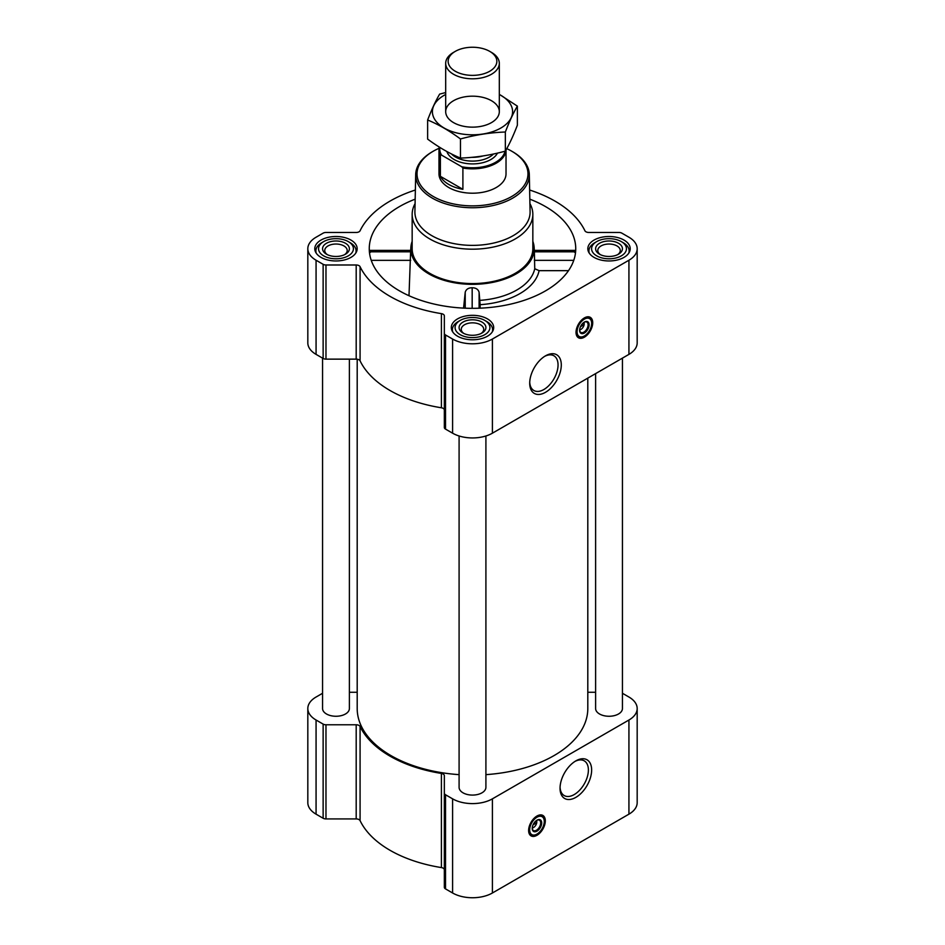 <?xml version="1.0" encoding="UTF-8"?>
<svg xmlns="http://www.w3.org/2000/svg" width="945" height="945" viewBox="0 0 945 945"><rect width="100%" height="100%" fill="white"/><g stroke="black" fill="none" stroke-linecap="round" stroke-linejoin="round"><path stroke-width="1.42" d="M544.663 356.348A20.046 11.576 -60 0 1 553.9 355.781A20.046 11.576 -60 0 1 556.971 371.846A20.046 11.576 -60 0 1 543.883 389.505A20.046 11.576 -60 0 1 533.854 390.498A20.046 11.576 -60 0 1 529.732 382.217M536.559 820.449A4.642 2.681 -60 0 1 536.748 820.969L534.716 822.15M583.963 322.328A4.642 2.681 -60 0 1 584.152 322.859L582.12 324.029M370.357 252.339C369.932 249.952 369.684 249.775 369.613 251.831L410.614 251.831C410.721 249.775 410.768 249.952 410.744 252.339M415.162 199.159A103.241 59.606 0 0 0 369.46 252.421A103.241 59.606 0 0 0 399.499 290.871A103.241 59.606 0 0 0 509.036 304.479A103.241 59.606 0 0 0 575.54 252.421A103.241 59.606 0 0 0 529.838 199.159M534.256 252.339C534.232 249.952 534.279 249.775 534.386 251.831L575.387 251.831C575.316 249.775 575.068 249.952 574.643 252.339M412.162 241.341A61.673 35.603 0 0 0 410.862 247.413A61.673 35.603 0 0 0 428.888 273.908A61.673 35.603 0 0 0 497.153 281.374A61.673 35.603 0 0 0 534.138 247.413A61.673 35.603 0 0 0 532.838 241.341M408.996 295.726L410.614 251.831M479.942 300.356A62.689 36.194 0 0 0 534.74 268.723L539.099 270.66A67.036 38.71 180 0 1 480.143 304.692L479.103 292.229C478.17 289.288 475.855 287.8 472.169 287.752C468.472 287.776 466.157 289.253 465.223 292.182L463.57 308.105M534.386 251.831L534.74 268.723M480.143 304.692L480.143 308.176M568.5 270.66L539.099 270.66M322.564 693.276L316.067 697.032A28.161 16.254 0 0 0 307.822 708.526A28.161 16.254 0 0 0 316.067 720.019L323.131 724.094A4.028 2.327 0 0 0 325.978 724.78L356.194 724.78A4.028 2.327 0 0 1 360.08 726.481A116.648 67.343 0 0 0 441.398 773.435A4.028 2.327 0 0 1 444.339 775.668L444.339 887.26A4.028 2.327 0 0 0 445.52 888.902L452.596 892.99A28.161 16.254 0 0 0 492.404 892.99L628.933 814.165A28.161 16.254 0 0 0 637.178 802.671L637.178 708.526A28.161 16.254 0 0 0 628.933 697.032L622.436 693.276M444.339 869.813A4.028 2.327 0 0 0 441.398 867.581A116.648 67.343 0 0 1 360.08 820.626A4.028 2.327 0 0 0 356.194 818.925L325.978 818.925A4.028 2.327 0 0 1 323.131 818.252L316.067 814.165A28.161 16.254 0 0 1 307.822 802.671L307.822 708.526M624.007 240.077A21.18 12.226 180 0 1 630.209 248.724A21.18 12.226 180 0 1 609.029 260.962A21.18 12.226 180 0 1 587.837 248.724A21.18 12.226 180 0 1 600.914 237.431A21.18 12.226 180 0 1 624.007 240.077M350.961 240.077A21.18 12.226 180 0 1 357.163 248.724A21.18 12.226 180 0 1 335.971 260.962A21.18 12.226 180 0 1 314.791 248.724A21.18 12.226 180 0 1 327.868 237.431A21.18 12.226 180 0 1 350.961 240.077M487.478 318.902A21.18 12.226 180 0 1 493.68 327.549A21.18 12.226 180 0 1 472.5 339.775A21.18 12.226 180 0 1 451.32 327.549A21.18 12.226 180 0 1 464.397 316.256A21.18 12.226 180 0 1 487.478 318.902M415.363 190.016A116.648 67.343 0 0 0 360.08 230.769A4.028 2.327 0 0 1 356.194 232.47L325.978 232.47A4.028 2.327 0 0 0 323.131 233.155L316.067 237.23A28.161 16.254 0 0 0 307.822 248.724A28.161 16.254 0 0 0 316.067 260.229L323.131 264.305A4.028 2.327 0 0 0 325.978 264.99L356.194 264.99A4.028 2.327 0 0 1 360.08 266.691A116.648 67.343 0 0 0 441.398 313.634A4.028 2.327 0 0 1 444.339 315.878L444.339 333.325A4.028 2.327 0 0 0 445.52 334.967L452.596 339.042A28.161 16.254 0 0 0 492.404 339.042L628.933 260.229A28.161 16.254 0 0 0 637.178 248.724A28.161 16.254 0 0 0 628.933 237.23L621.869 233.155A4.028 2.327 0 0 0 619.022 232.47L588.806 232.47A4.028 2.327 0 0 1 584.92 230.769A116.648 67.343 0 0 0 529.637 190.016M307.822 248.724L307.822 342.881A28.161 16.254 0 0 0 316.067 354.375L323.131 358.45A4.028 2.327 0 0 0 325.978 359.135L356.194 359.135A4.028 2.327 0 0 1 360.08 360.836A116.648 67.343 0 0 0 441.398 407.779A4.028 2.327 0 0 1 444.339 410.024M444.339 333.325L444.339 427.471A4.028 2.327 0 0 0 445.52 429.113L452.596 433.188A28.161 16.254 0 0 0 492.404 433.188L628.933 354.375A28.161 16.254 0 0 0 637.178 342.881L637.178 248.724M584.376 337.188A11.801 6.816 -60 0 1 578.47 337.767A11.801 6.816 -60 0 1 578.47 324.147A11.801 6.816 -60 0 1 590.271 317.331A11.801 6.816 -60 0 1 592.078 326.793A11.801 6.816 -60 0 1 584.376 337.188M545.501 392.317A22.337 12.899 -60 0 1 529.708 383.197A22.337 12.899 -60 0 1 545.501 355.84A22.337 12.899 -60 0 1 561.295 364.959A22.337 12.899 -60 0 1 545.501 392.317M459.093 435.988L459.093 787.35A13.407 7.737 0 0 0 463.015 792.82A13.407 7.737 0 0 0 477.627 794.497A13.407 7.737 0 0 0 485.907 787.35L485.907 435.988M322.564 358.131L322.564 708.526A13.407 7.737 0 0 0 326.497 713.995A13.407 7.737 0 0 0 341.11 715.672A13.407 7.737 0 0 0 349.39 708.526L349.39 359.135M595.61 373.606L595.61 708.526A13.407 7.737 0 0 0 599.543 713.995A13.407 7.737 0 0 0 614.155 715.672A13.407 7.737 0 0 0 622.436 708.526L622.436 358.131M357.198 359.206L357.198 708.526A115.302 66.575 0 0 0 390.97 755.598A115.302 66.575 0 0 0 459.093 774.64M485.907 774.64A115.302 66.575 0 0 0 587.802 708.526L587.802 378.118M595.61 692.272L588.806 692.272A4.028 2.327 0 0 1 587.802 692.201M349.39 692.272L356.194 692.272A4.028 2.327 0 0 0 357.198 692.201M444.339 793.115A4.028 2.327 0 0 0 445.52 794.757L452.596 798.844A28.161 16.254 0 0 0 492.404 798.844L628.933 720.019A28.161 16.254 0 0 0 637.178 708.526M536.973 835.297A11.801 6.816 -60 0 1 531.066 835.876A11.801 6.816 -60 0 1 531.066 822.256A11.801 6.816 -60 0 1 542.867 815.441A11.801 6.816 -60 0 1 544.674 824.902A11.801 6.816 -60 0 1 536.973 835.297M575.836 797.379A22.337 12.899 -60 0 1 560.042 788.26A22.337 12.899 -60 0 1 575.836 760.89A22.337 12.899 -60 0 1 591.641 770.01A22.337 12.899 -60 0 1 575.836 797.379M529.932 203.671A60.338 34.835 180 0 1 532.838 214.35L532.838 248.724A60.338 34.835 180 0 1 472.5 283.559A60.338 34.835 180 0 1 412.162 248.724L412.162 214.35A60.338 34.835 180 0 1 415.068 203.671M534.327 260.347L573.757 260.347M371.243 260.347L410.673 260.347M479.103 308.212L479.103 292.229M465.223 308.188L465.223 292.182M472.169 308.33L472.169 287.752M506.744 148.648A55.471 32.024 180 0 1 511.729 151.2L511.729 151.2A55.471 32.024 180 0 1 511.717 196.489A55.471 32.024 180 0 1 433.282 196.489A55.471 32.024 180 0 1 433.271 151.2A55.471 32.024 180 0 1 439.047 148.306M506.024 149.948L506.024 173.845A33.524 19.349 180 0 1 472.5 193.205A33.524 19.349 180 0 1 438.976 173.845L438.976 149.511A33.524 19.349 180 0 1 439.248 147.054M512.674 151.755L511.729 151.2L512.674 151.755A56.806 32.803 180 0 1 529.306 174.541A56.806 32.803 180 0 1 472.5 207.746A56.806 32.803 180 0 1 415.694 174.541A56.806 32.803 180 0 1 432.326 151.755L433.271 151.2M529.306 174.541L530.098 211.715A57.61 33.264 180 0 1 472.5 245.381A57.61 33.264 180 0 1 414.902 211.715L415.694 174.541M532.838 214.35A60.338 34.835 180 0 1 472.5 249.185A60.338 34.835 180 0 1 412.162 214.35M580.171 337.046A11.801 6.816 -60 0 1 577.608 337.093M589.243 316.918A11.801 6.816 -60 0 1 590.495 319.162M580.443 326.757L584.152 324.619A4.642 2.681 -60 0 1 580.962 329.368L580.962 329.368A4.642 2.681 -60 0 1 579.651 329.805M580.017 329.911L580.962 329.368L580.017 329.911A5.977 3.449 -60 0 1 579.651 330.1M584.223 322.186A5.977 3.449 -60 0 1 584.234 322.588A5.977 3.449 -60 0 1 584.234 322.859M584.164 322.174L584.152 324.619M584.105 322.233A5.977 3.449 -60 0 1 586.845 322.08A5.977 3.449 -60 0 1 587.766 326.864A5.977 3.449 -60 0 1 583.856 332.132A5.977 3.449 -60 0 1 580.868 332.427A5.977 3.449 -60 0 1 579.639 329.982M584.376 333.03A6.709 3.874 -60 0 1 579.628 330.289A6.709 3.874 -60 0 1 584.376 322.08A6.709 3.874 -60 0 1 589.113 324.808A6.709 3.874 -60 0 1 584.376 333.03M584.376 335.983A10.324 5.965 -60 0 1 581.766 336.928A10.324 5.965 -60 0 1 579.214 324.572A10.324 5.965 -60 0 1 591.192 320.603A10.324 5.965 -60 0 1 584.376 335.983M581.482 336.963A10.726 6.19 -60 0 1 581.175 337.011A10.726 6.19 -60 0 1 578.517 336.55A10.726 6.19 -60 0 1 578.517 324.17A10.726 6.19 -60 0 1 589.243 317.981A10.726 6.19 -60 0 1 590.968 320.048A10.726 6.19 -60 0 1 591.074 320.331M583.23 323.391L584.164 323.922M486.722 321.524L484.82 320.438A17.435 10.064 180 0 1 484.82 334.66A17.435 10.064 180 0 1 460.18 334.66A17.435 10.064 180 0 1 460.18 320.438A17.435 10.064 180 0 1 484.82 320.438L486.722 321.524A20.117 11.612 180 0 1 492.617 329.734A20.117 11.612 180 0 1 492.227 332.014M481.985 322.08A13.407 7.737 180 0 1 481.985 333.018A13.407 7.737 180 0 1 463.015 333.018A13.407 7.737 180 0 1 463.015 322.08A13.407 7.737 180 0 1 481.985 322.08M452.773 332.014A20.117 11.612 180 0 1 452.383 329.734A20.117 11.612 180 0 1 458.278 321.524L460.18 320.438M623.239 242.711L621.349 241.613A17.435 10.064 180 0 1 621.349 255.847A17.435 10.064 180 0 1 596.697 255.847A17.435 10.064 180 0 1 596.697 241.613A17.435 10.064 180 0 1 621.349 241.613L623.239 242.711A20.117 11.612 180 0 1 629.134 250.921A20.117 11.612 180 0 1 628.744 253.201M618.502 243.255A13.407 7.737 180 0 1 618.502 254.205A13.407 7.737 180 0 1 599.543 254.205A13.407 7.737 180 0 1 599.543 243.255A13.407 7.737 180 0 1 618.502 243.255M589.302 253.201A20.117 11.612 180 0 1 588.912 250.921A20.117 11.612 180 0 1 594.807 242.711L596.697 241.613M350.193 242.711L348.303 241.613A17.435 10.064 180 0 1 348.303 255.847A17.435 10.064 180 0 1 323.651 255.847A17.435 10.064 180 0 1 323.651 241.613A17.435 10.064 180 0 1 348.303 241.613L350.193 242.711A20.117 11.612 180 0 1 356.088 250.921A20.117 11.612 180 0 1 355.698 253.201M345.457 243.255A13.407 7.737 180 0 1 345.457 254.205A13.407 7.737 180 0 1 326.497 254.205A13.407 7.737 180 0 1 326.497 243.255A13.407 7.737 180 0 1 345.457 243.255M316.256 253.201A20.117 11.612 180 0 1 315.866 250.921A20.117 11.612 180 0 1 321.761 242.711L323.651 241.613M463.853 333.467A11.234 6.485 180 0 1 461.266 329.332A11.234 6.485 180 0 1 468.2 323.332A11.234 6.485 180 0 1 480.438 324.737A11.234 6.485 180 0 1 483.734 329.332A11.234 6.485 180 0 1 481.147 333.467M327.336 254.642A11.234 6.485 180 0 1 324.749 250.508A11.234 6.485 180 0 1 331.683 244.519A11.234 6.485 180 0 1 343.921 245.924A11.234 6.485 180 0 1 347.205 250.508A11.234 6.485 180 0 1 344.618 254.642M600.382 254.642A11.234 6.485 180 0 1 597.795 250.508A11.234 6.485 180 0 1 604.729 244.519A11.234 6.485 180 0 1 616.967 245.924A11.234 6.485 180 0 1 620.251 250.508A11.234 6.485 180 0 1 617.664 254.642M575.009 761.398A20.046 11.576 -60 0 1 584.234 760.843A20.046 11.576 -60 0 1 587.317 776.896A20.046 11.576 -60 0 1 574.217 794.568A20.046 11.576 -60 0 1 564.2 795.56A20.046 11.576 -60 0 1 560.066 787.279M532.767 835.156A11.801 6.816 -60 0 1 530.204 835.203M541.839 815.027A11.801 6.816 -60 0 1 543.091 817.271M533.039 824.867L536.748 822.729A4.642 2.681 -60 0 1 533.559 827.477L533.559 827.477A4.642 2.681 -60 0 1 532.248 827.914M532.614 828.021L533.559 827.477L532.614 828.021A5.977 3.449 -60 0 1 532.248 828.222M536.819 820.295A5.977 3.449 -60 0 1 536.831 820.709A5.977 3.449 -60 0 1 536.831 820.969M536.76 820.284L536.748 822.729M536.701 820.354A5.977 3.449 -60 0 1 539.441 820.189A5.977 3.449 -60 0 1 540.363 824.973A5.977 3.449 -60 0 1 536.453 830.242A5.977 3.449 -60 0 1 533.464 830.549A5.977 3.449 -60 0 1 532.236 828.092M536.973 831.139A6.709 3.874 -60 0 1 532.224 828.399A6.709 3.874 -60 0 1 536.973 820.189A6.709 3.874 -60 0 1 541.709 822.93A6.709 3.874 -60 0 1 536.973 831.139M536.973 834.092A10.324 5.965 -60 0 1 534.362 835.037A10.324 5.965 -60 0 1 531.811 822.682A10.324 5.965 -60 0 1 543.788 818.713A10.324 5.965 -60 0 1 536.973 834.092M534.079 835.073A10.726 6.19 -60 0 1 533.771 835.12A10.726 6.19 -60 0 1 531.114 834.671A10.726 6.19 -60 0 1 531.114 822.28A10.726 6.19 -60 0 1 541.839 816.09A10.726 6.19 -60 0 1 543.564 818.157A10.726 6.19 -60 0 1 543.67 818.453M535.827 821.5L536.76 822.044M505.008 151.224A32.756 18.912 180 0 1 461.727 166.745L441.563 155.11A32.756 18.912 180 0 1 439.838 147.42M441.563 155.11L440.382 155.051A33.524 19.349 180 0 1 438.976 149.511M506.012 149.96A33.524 19.349 180 0 1 462.896 168.045L461.727 166.745M462.896 168.045L462.896 189.319L440.382 176.325A33.524 19.349 0 0 0 462.896 189.319M440.382 155.051L440.382 176.325M491.459 52.377L489.723 51.373A24.346 14.057 180 0 1 489.723 71.253A24.346 14.057 180 0 1 455.277 71.253A24.346 14.057 180 0 1 455.277 51.373A24.346 14.057 180 0 1 489.723 51.373L491.459 52.377A26.814 15.486 180 0 1 499.314 63.327A26.814 15.486 180 0 1 472.5 78.801A26.814 15.486 180 0 1 445.686 63.327A26.814 15.486 180 0 1 453.541 52.377L455.277 51.373M517.364 106.112L517.364 125.224C513.359 135.655 509.355 144.29 505.339 151.129C490.384 155.24 475.429 157.555 460.475 158.075C449.666 153.622 438.728 147.302 427.636 139.116L427.636 119.991C438.445 124.445 449.395 130.764 460.475 138.962C475.429 134.851 490.384 132.536 505.339 132.017C509.355 121.586 513.359 112.963 517.364 106.112L499.314 94.346M445.686 92.551L439.661 94.098C435.645 100.938 431.641 109.573 427.636 119.991M460.475 158.075L460.475 138.962M505.339 151.129L505.339 132.017M453.541 100.713A26.814 15.486 0 0 0 453.541 122.614A26.814 15.486 0 0 0 491.459 122.614A26.814 15.486 0 0 0 491.459 100.713A26.814 15.486 0 0 0 453.541 100.713M445.686 94.465A40.092 23.141 0 0 0 444.15 95.303A40.092 23.141 0 0 0 444.658 128.319A40.092 23.141 0 0 0 501.83 127.445A40.092 23.141 0 0 0 499.314 94.465M316.067 260.229L316.067 354.375M323.131 264.305L323.131 358.45M325.978 264.99L325.978 359.135M356.194 264.99L356.194 359.135M360.08 266.691L360.08 360.836M441.398 313.634L441.398 407.779M445.52 334.967L445.52 429.113M452.596 339.042L452.596 433.188M492.404 339.042L492.404 433.188M628.933 260.229L628.933 354.375M316.067 720.019L316.067 814.165M323.131 724.094L323.131 818.252M325.978 724.78L325.978 818.925M356.194 724.78L356.194 818.925M360.08 726.481L360.08 820.626M441.398 773.435L441.398 867.581M445.52 794.757L445.52 888.902M452.596 798.844L452.596 892.99M492.404 798.844L492.404 892.99M628.933 720.019L628.933 814.165M578.742 336.668A11.529 6.662 -60 0 1 577.147 336.538M588.546 316.799A11.529 6.662 -60 0 1 589.456 318.111M531.338 834.789A11.529 6.662 -60 0 1 529.743 834.648M541.142 814.909A11.529 6.662 -60 0 1 542.052 816.22M497.46 153.114A26.011 15.014 180 0 1 471.106 163.887A26.011 15.014 180 0 1 446.902 151.554M482.954 155.96A24.003 13.856 180 0 1 471.72 157.331M493.444 154.011A24.003 13.856 180 0 1 472.441 161.099A24.003 13.856 180 0 1 451.497 153.952M410.862 247.413L410.65 250.85M534.138 247.413L534.35 250.862M534.327 250.401L575.174 250.401M369.826 250.401L410.673 250.401M581.766 336.928L581.175 337.011M589.243 317.981L587.282 316.847M578.517 336.55L576.556 335.416M452.383 329.734L452.383 331.388M492.617 329.734L492.617 331.388M588.912 250.921L588.912 252.575M629.134 250.921L629.134 252.575M315.866 250.921L315.866 252.575M356.088 250.921L356.088 252.575M534.362 835.037L533.771 835.12M541.839 816.09L539.879 814.956M531.114 834.671L529.153 833.537M445.686 63.327L445.686 111.664M499.314 63.327L499.314 111.664"/></g></svg>
